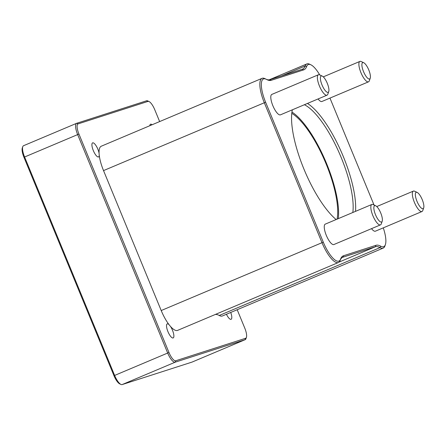 <?xml version="1.0" encoding="UTF-8"?>
<svg xmlns="http://www.w3.org/2000/svg" width="446" height="446" viewBox="0 0 446 446"><rect width="100%" height="100%" fill="white"/><g stroke="black" fill="none" stroke-linecap="round" stroke-linejoin="round"><path stroke-width="0.67" d="M192.187 362.029A11.078 3.429 -112.9 0 1 192.103 362.068A11.078 3.429 -112.9 0 1 192.014 362.102L122.12 384.591A11.078 3.429 -112.9 0 1 120.944 384.441A11.078 3.429 -112.9 0 1 114.622 375.409L24.586 156.97A11.078 3.429 -112.9 0 1 22.763 146.695A11.078 3.429 -112.9 0 1 23.554 145.708A11.078 3.429 -112.9 0 1 23.644 145.675M22.763 146.695L22.3 148.027A9.974 3.089 67.1 0 0 23.945 157.271L113.981 375.71A9.974 3.089 67.1 0 0 119.667 383.839L120.944 384.441M149.048 101.543L147.771 100.941A11.078 3.429 67.1 0 0 146.595 100.785L76.701 123.28A11.078 3.429 67.1 0 0 76.612 123.313A11.078 3.429 67.1 0 0 77.643 134.569L167.679 353.015A11.078 3.429 67.1 0 0 175.172 362.197L245.071 339.707A11.078 3.429 67.1 0 0 245.161 339.674A11.078 3.429 67.1 0 0 245.952 338.681L246.415 337.354A9.974 3.089 -112.9 0 1 245.623 338.274L175.724 360.764A9.974 3.089 -112.9 0 1 168.973 352.496L78.942 134.056A9.974 3.089 -112.9 0 1 78.089 123.893L147.988 101.404A9.974 3.089 -112.9 0 1 149.048 101.543A9.974 3.089 -112.9 0 1 154.734 109.666L159.646 121.574M237.194 309.725L244.77 328.111A9.974 3.089 -112.9 0 1 246.415 337.354M338.425 262.504L177.642 330.369A24.006 7.431 -112.9 0 1 170.5 326.444A7.632 2.364 -112.9 0 1 173.55 333.536A7.632 2.364 -112.9 0 1 173.165 337.94A7.632 2.364 -112.9 0 1 168.019 331.824A7.632 2.364 -112.9 0 1 167.228 323.874A7.632 2.364 -112.9 0 1 167.289 323.852A7.632 2.364 -112.9 0 1 168.995 324.599A24.006 7.431 -112.9 0 1 161.207 310.539L103.528 170.601A24.006 7.431 -112.9 0 1 99.263 155.409A7.632 2.364 -112.9 0 1 98.56 156.931A7.632 2.364 -112.9 0 1 93.415 150.815A7.632 2.364 -112.9 0 1 92.623 142.865A7.632 2.364 -112.9 0 1 92.684 142.843A7.632 2.364 -112.9 0 1 96.191 145.898A7.632 2.364 -112.9 0 1 99.073 153.14A24.006 7.431 -112.9 0 1 101.292 146.204L262.075 78.334A24.006 7.431 67.1 0 0 264.311 102.731L321.99 242.674A24.006 7.431 67.1 0 0 338.425 262.504A24.006 7.431 67.1 0 0 340.108 260.453A37.297 11.546 -112.9 0 1 342.729 257.275A37.297 11.546 -112.9 0 1 343.024 257.164L375.409 246.744A37.297 11.546 -112.9 0 1 380.037 247.608A24.006 7.431 67.1 0 0 383.203 248.093A24.006 7.431 67.1 0 0 384.926 245.947L385.383 244.614A22.897 7.086 -112.9 0 1 380.722 246.203A38.406 11.891 67.1 0 0 375.956 245.311L343.576 255.731A38.406 11.891 67.1 0 0 340.571 259.12A22.897 7.086 -112.9 0 1 323.289 242.156L265.61 102.218A22.897 7.086 -112.9 0 1 266.089 79.198A22.897 7.086 -112.9 0 1 266.502 79.41A38.406 11.891 67.1 0 0 267.187 79.762A38.406 11.891 67.1 0 0 271.263 80.297L303.648 69.877A38.406 11.891 67.1 0 0 306.647 66.487A22.897 7.086 -112.9 0 1 310.868 64.787A22.897 7.086 -112.9 0 1 319.726 74.906M149.845 125.705A7.632 2.364 -112.9 0 1 150.542 124.228A7.632 2.364 -112.9 0 1 150.603 124.205A7.632 2.364 -112.9 0 1 152.092 124.757M230.733 312.456A7.632 2.364 -112.9 0 1 231.089 319.303A7.632 2.364 -112.9 0 1 226.429 314.268M383.203 248.093L222.42 315.963A24.006 7.431 -112.9 0 1 219.254 315.478A37.297 11.546 67.1 0 0 215.334 314.463M329.968 98.098L374.032 205.004M383.281 227.856A22.897 7.086 -112.9 0 1 385.383 244.614M266.089 79.198L264.812 78.596A24.006 7.431 67.1 0 0 262.075 78.334M310.868 64.787L309.591 64.191A24.006 7.431 67.1 0 0 306.854 63.923A24.006 7.431 67.1 0 0 305.17 65.975A37.297 11.546 -112.9 0 1 302.55 69.152A37.297 11.546 -112.9 0 1 302.254 69.264L269.875 79.683A37.297 11.546 -112.9 0 1 266.535 79.427M99.263 155.409A24.006 7.431 -112.9 0 1 99.073 153.14M355.518 211.359A66.471 20.577 67.1 0 0 340.895 150.938A66.471 20.577 67.1 0 0 307.445 103.439M292.347 109.811A66.471 20.577 67.1 0 0 303.051 166.91A66.471 20.577 67.1 0 0 336.145 219.538M327.024 95.176L280.439 114.839A11.078 3.429 -112.9 0 1 280.35 114.873A11.078 3.429 -112.9 0 1 272.913 105.825A11.078 3.429 -112.9 0 1 271.82 94.424L318.411 74.761A11.078 3.429 67.1 0 0 319.498 86.162A11.078 3.429 67.1 0 0 326.935 95.204A11.078 3.429 67.1 0 0 327.024 95.176A11.078 3.429 67.1 0 0 327.821 94.184L328.741 91.519A8.864 2.743 -112.9 0 1 328.033 92.339A8.864 2.743 -112.9 0 1 321.555 83.742A8.864 2.743 -112.9 0 1 322.224 76.082A8.864 2.743 -112.9 0 1 327.186 83.079A8.864 2.743 -112.9 0 1 328.741 91.519M363.724 62.724A8.864 2.743 -112.9 0 1 368.686 69.727A8.864 2.743 -112.9 0 1 370.241 78.167A8.864 2.743 -112.9 0 1 369.539 78.987A8.864 2.743 -112.9 0 1 363.055 70.384A8.864 2.743 -112.9 0 1 363.724 62.724L361.176 61.526A11.078 3.429 67.1 0 0 359.911 61.409A11.078 3.429 67.1 0 0 360.998 72.809A11.078 3.429 67.1 0 0 368.441 81.852A11.078 3.429 67.1 0 0 368.53 81.819L321.94 101.482A11.078 3.429 -112.9 0 1 321.856 101.515A11.078 3.429 -112.9 0 1 318.059 98.956M417.183 192.427A8.864 2.743 -112.9 0 1 422.145 199.429A8.864 2.743 -112.9 0 1 423.7 207.864A8.864 2.743 -112.9 0 1 422.992 208.683A8.864 2.743 -112.9 0 1 416.514 200.087A8.864 2.743 -112.9 0 1 417.183 192.427L414.629 191.228A11.078 3.429 67.1 0 0 413.37 191.105A11.078 3.429 67.1 0 0 414.457 202.506A11.078 3.429 67.1 0 0 421.899 211.555A11.078 3.429 67.1 0 0 421.983 211.521L375.398 231.184A11.078 3.429 -112.9 0 1 375.315 231.218A11.078 3.429 -112.9 0 1 371.518 228.659M380.483 224.873L333.898 244.536A11.078 3.429 -112.9 0 1 333.809 244.57A11.078 3.429 -112.9 0 1 326.372 235.527A11.078 3.429 -112.9 0 1 325.279 224.126L371.864 204.458A11.078 3.429 67.1 0 0 372.956 215.858A11.078 3.429 67.1 0 0 380.393 224.907A11.078 3.429 67.1 0 0 380.483 224.873A11.078 3.429 67.1 0 0 381.28 223.881L382.2 221.222A8.864 2.743 -112.9 0 1 381.492 222.041A8.864 2.743 -112.9 0 1 375.014 213.439A8.864 2.743 -112.9 0 1 375.683 205.779A8.864 2.743 -112.9 0 1 380.644 212.781A8.864 2.743 -112.9 0 1 382.2 221.222M304.384 104.732A64.625 20.009 -112.9 0 1 338.514 151.311A64.625 20.009 -112.9 0 1 352.825 212.497M291.946 112.058A64.625 20.009 -112.9 0 1 325 159.824A64.625 20.009 -112.9 0 1 338.269 218.64M375.683 205.779L373.129 204.58A11.078 3.429 67.1 0 0 371.864 204.458M322.224 76.082L319.671 74.883A11.078 3.429 67.1 0 0 318.411 74.761M421.983 211.521A11.078 3.429 67.1 0 0 422.78 210.529L423.7 207.864M368.53 81.819A11.078 3.429 67.1 0 0 369.321 80.832L370.241 78.167M337.076 219.148A62.78 19.434 67.1 0 0 324.944 161.145A62.78 19.434 67.1 0 0 291.79 113.334M170.5 326.444A24.006 7.431 -112.9 0 1 168.995 324.599M168.973 352.496L113.981 375.71M78.942 134.056L23.945 157.271M245.623 338.274L245.071 339.707L192.014 362.102M146.595 100.785L147.988 101.404M76.701 123.28L78.089 123.893M122.12 384.591L175.172 362.197L175.724 360.764M380.722 246.203L380.037 247.608L219.254 315.478M375.956 245.311L375.409 246.744L339.094 262.075M343.576 255.731L343.024 257.164L342.444 257.409M340.571 259.12L340.108 260.453M323.289 242.156L161.207 310.539M265.61 102.218L103.528 170.601M271.263 80.297L269.875 79.683M303.648 69.877L302.254 69.264M306.647 66.487L305.17 65.975L281.733 75.865M245.161 339.674L192.103 362.068M76.612 123.313L23.554 145.708M306.854 63.923L269.167 79.834M376.758 206.559L413.37 191.105M323.3 76.863L359.911 61.409"/></g></svg>
